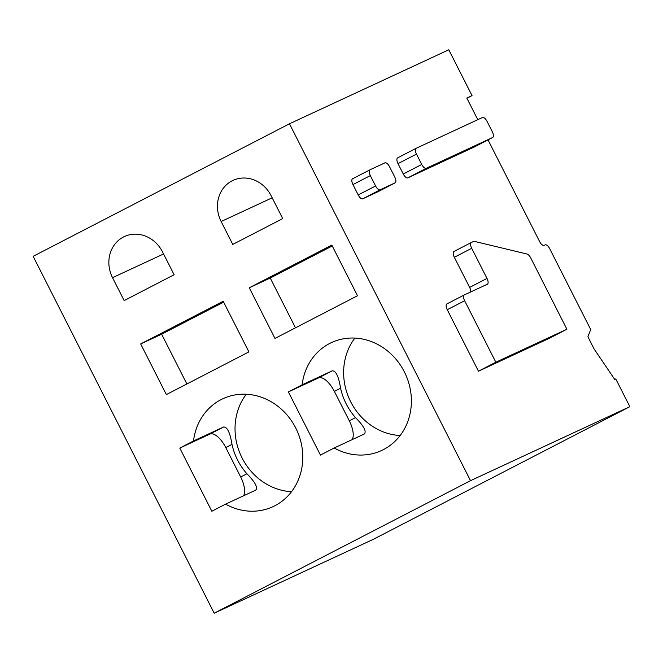 <?xml version="1.0" encoding="UTF-8"?>
<svg xmlns="http://www.w3.org/2000/svg" width="663" height="663" viewBox="0 0 663 663"><rect width="100%" height="100%" fill="white"/><g stroke="black" fill="none" stroke-linecap="round" stroke-linejoin="round"><path stroke-width="0.99" d="M474.244 147.012A5.412 2.312 62.7 0 1 474.211 147.037A5.412 2.312 62.7 0 1 474.169 147.053L407.82 177.866L426.284 168.319L492.634 137.506A5.412 2.312 62.7 0 0 492.675 137.481A5.412 2.312 62.7 0 0 492.286 131.705L487.023 121.337A5.412 2.312 62.7 0 0 482.482 117.492L416.132 148.305A5.412 2.312 62.7 0 0 416.091 148.321A5.412 2.312 62.7 0 0 416.48 154.098L421.743 164.465A5.412 2.312 62.7 0 0 426.284 168.319M416.057 148.338L397.667 157.852A5.412 2.312 62.7 0 0 397.634 157.869A5.412 2.312 62.7 0 0 398.015 163.645L403.278 174.013A5.412 2.312 62.7 0 0 407.82 177.866M477.774 119.68L466.793 98.041L472.031 95.605L448.793 49.791L289.466 123.782L470.523 480.675L629.85 406.676L615.778 378.946L614.734 379.435L594.023 348.829L587.907 336.771L590.7 329.511L549.718 248.733A5.412 2.312 -117.3 0 0 545.177 244.879L544.124 245.368A5.412 2.312 -117.3 0 1 539.583 241.514L488.026 139.893M470.705 291.952A5.412 2.312 -117.3 0 0 469.619 287.419L454.329 257.277A5.412 2.312 -117.3 0 1 453.94 251.501L471.318 242.509A5.412 2.312 62.7 0 1 471.352 242.492L473.614 241.44A5.42 2.312 62.7 0 1 474.443 241.39L527.01 254.02A5.412 2.312 62.7 0 1 530.723 257.924L566.898 329.221L549.519 338.205L478.454 371.214L447.26 309.72A5.412 2.312 -117.3 0 1 446.87 303.944A5.412 2.312 -117.3 0 1 446.912 303.927L464.216 294.977M453.94 251.501A5.412 2.312 -117.3 0 1 453.973 251.476L471.277 242.534M377.811 191.798A5.412 2.312 -117.3 0 1 377.777 191.822A5.412 2.312 -117.3 0 1 377.736 191.839L362.752 198.801A5.412 2.312 -117.3 0 1 358.202 194.947L352.948 184.579A5.412 2.312 -117.3 0 1 352.559 178.803A5.412 2.312 -117.3 0 1 352.592 178.786L369.896 169.836M289.466 123.782L33.15 256.324L214.207 613.209L373.534 539.218L629.85 406.676M214.207 613.209L470.523 480.675M466.901 98.257L472.031 95.605M389.504 166.686L394.767 177.054A5.412 2.312 62.7 0 1 395.156 182.831A5.412 2.312 62.7 0 1 395.115 182.847L380.131 189.809A5.412 2.312 62.7 0 1 375.581 185.963L370.319 175.596A5.412 2.312 62.7 0 1 369.937 169.819A5.412 2.312 62.7 0 0 369.937 169.819L384.963 162.833A5.412 2.312 62.7 0 1 389.504 166.686M446.87 303.944L464.249 294.96A5.412 2.312 62.7 0 0 464.249 294.96A5.412 2.312 62.7 0 0 464.639 300.737L495.833 362.23L478.454 371.214M464.282 294.936L487.346 284.228A5.412 2.312 62.7 0 0 487.38 284.212A5.412 2.312 62.7 0 0 486.998 278.435L471.7 248.294A5.412 2.312 62.7 0 1 471.318 242.509M566.898 329.221L495.833 362.23M246.28 394.236A59.496 53.786 -114.9 0 0 242.086 457.942A59.496 53.786 -114.9 0 0 291.538 491.689M248.898 351.904L166.363 394.584L140.672 343.948L223.207 301.259L248.898 351.904M186.883 383.976L161.631 334.21L223.655 302.137M161.631 334.21L140.672 343.948M174.112 274.747L124.155 300.588L112.536 277.673A31.103 28.119 -114.9 0 1 124.412 236.55A31.103 28.119 -114.9 0 1 162.493 251.841L174.112 274.747M295.731 427.991A59.496 53.786 -114.9 0 0 222.884 398.736A59.496 53.786 -114.9 0 0 193.521 440.961L223.605 426.997C227.268 426.806 230.061 432.591 231.992 444.359A59.496 53.786 -114.9 0 0 237.578 460.031A59.496 53.786 -114.9 0 0 246.918 473.78C255.222 482.2 258.139 487.661 255.661 490.172L225.577 504.145A59.496 53.786 -114.9 0 0 272.999 506.665A59.496 53.786 -114.9 0 0 295.731 427.991M225.577 504.145L211.837 511.248L179.781 448.072L209.864 434.099A18.937 8.089 -117.3 0 1 225.768 447.575L240.694 476.995A18.937 8.089 -117.3 0 1 243.536 495.8M179.781 448.072L193.521 440.961M354.887 338.08A59.496 53.786 -114.9 0 0 350.686 401.778A59.496 53.786 -114.9 0 0 400.137 435.525M357.506 295.739L274.971 338.42L249.28 287.783L331.815 245.103L357.506 295.739M295.491 327.812L270.239 278.046L332.262 245.973M270.239 278.046L249.28 287.783M282.72 218.591L232.763 244.423L221.144 221.517A31.103 28.119 -114.9 0 1 233.02 180.394A31.103 28.119 -114.9 0 1 271.101 195.676L282.72 218.591M288.388 391.908L320.444 455.083L334.185 447.981A59.496 53.786 -114.9 0 0 381.606 450.5A59.496 53.786 -114.9 0 0 404.339 371.827A59.496 53.786 -114.9 0 0 331.492 342.58A59.496 53.786 -114.9 0 0 302.129 384.805L288.388 391.908L318.472 377.935A18.937 8.089 -117.3 0 1 334.376 391.419L349.302 420.831A18.937 8.089 -117.3 0 1 352.144 439.644M318.472 377.935L332.213 370.832C335.876 370.642 338.669 376.435 340.591 388.203A59.496 53.786 -114.9 0 0 346.185 403.875A59.496 53.786 -114.9 0 0 355.525 417.615C363.83 426.036 366.747 431.497 364.269 434.008L334.185 447.981M332.213 370.832L302.129 384.805M474.169 147.053L492.634 137.506M403.278 174.013L421.743 164.465M398.015 163.645L416.48 154.098M377.736 191.839L395.115 182.847M362.752 198.801L380.131 189.809M358.202 194.947L375.581 185.963M352.948 184.579L370.319 175.596M447.26 309.72L464.639 300.737M469.619 287.419L486.998 278.435M454.329 257.277L471.7 248.294M163.57 253.97L112.536 277.673M209.864 434.099L223.605 426.997M231.992 444.359L225.768 447.575M240.694 476.995L246.918 473.78M272.178 197.814L221.144 221.517M340.591 388.203L334.376 391.419M349.302 420.831L355.525 417.615M474.211 147.037L492.675 137.481M397.634 157.869L416.091 148.321M377.777 191.822L395.156 182.831M352.559 178.803L369.937 169.819"/></g></svg>
